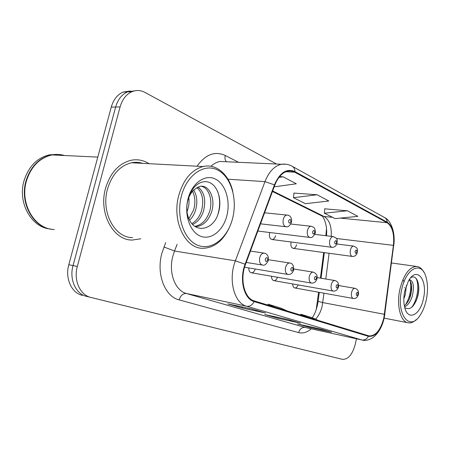 <?xml version="1.0" encoding="UTF-8"?>
<svg xmlns="http://www.w3.org/2000/svg" width="450" height="450" viewBox="0 0 450 450"><rect width="100%" height="100%" fill="white"/><g stroke="black" fill="none" stroke-linecap="round" stroke-linejoin="round"><path stroke-width="0.67" d="M269.758 232.521L269.567 233.196C269.027 236.846 269.876 238.956 272.115 239.518C273.718 239.389 274.86 238.129 275.535 235.727M291.139 241.999L291.054 242.314C290.537 245.79 291.302 247.804 293.349 248.366C294.868 248.259 295.954 247.028 296.618 244.671M325.845 235.704L326.509 228.639M316.192 309.656L318.617 292.23M320.423 278.145L323.696 252.523M271.507 276.238C271.547 278.809 272.357 280.277 273.938 280.648C275.479 280.659 276.649 279.529 277.459 277.256M248.771 267.919C248.749 270.754 249.638 272.379 251.432 272.79C253.164 272.773 254.436 271.507 255.246 268.993M292.669 283.944C292.742 286.29 293.484 287.629 294.885 287.961C296.263 287.989 297.343 286.976 298.136 284.912M149.023 163.682C143.432 160.149 137.419 159.019 130.978 160.29C118.789 163.457 110.312 172.8 105.547 188.319C98.347 213.075 113.316 240.401 132.199 240.058L140.721 238.804L132.199 240.058C113.316 240.401 98.347 213.075 105.547 188.319C110.312 172.8 118.789 163.457 130.978 160.29C137.419 159.019 143.432 160.149 149.023 163.682M383.816 318.015C380.644 329.979 375.761 335.959 369.163 335.942L254.357 300.949C244.434 298.502 239.597 279.517 245.481 264.488L274.804 185.147C278.038 176.985 282.488 172.288 288.157 171.062L291.077 170.977L294.345 171.962L387.113 222.727C392.377 226.547 394.47 234.09 393.401 245.362L383.816 318.015M384.075 318.105L393.671 245.396C394.768 233.854 392.625 226.119 387.231 222.204L294.941 171.574C286.673 168.097 279.838 172.519 274.444 184.838L245.093 264.223C239.057 279.636 244.024 299.109 254.199 301.607L368.404 336.324C375.396 336.994 380.616 330.919 384.075 318.105M130.399 90.996L123.036 92.087C117.354 94.652 113.422 99.664 111.251 107.123L68.799 264.724L73.035 265.596C69.092 279.304 75.825 294.109 86.569 296.376L338.366 358.363L86.569 296.376C75.825 294.109 69.092 279.304 73.035 265.596L115.639 107.027L73.035 265.596L77.321 266.473C73.367 280.271 80.094 295.155 90.844 297.422L342.309 359.331C348.092 359.618 352.389 354.668 355.202 344.475L356.473 338.794M134.837 90.81L127.446 91.901C121.759 94.483 117.821 99.523 115.639 107.027C117.821 99.523 121.759 94.483 127.446 91.901L134.837 90.81M251.376 308.897L227.908 303.896L242.235 308.025L265.556 313.02L251.376 308.897M251.235 308.863L265.556 313.02M242.482 307.001L242.235 308.025M320.254 328.939L297.652 323.994L309.099 327.291L331.515 332.213L320.254 328.939M320.124 328.911L331.515 332.213M309.274 326.537L309.099 327.291M287.82 319.5L264.763 314.516L277.526 318.195L300.414 323.168L287.82 319.5M287.685 319.472L300.414 323.168M277.729 317.317L277.526 318.195M276.548 164.031L145.102 92.481C140.76 90.174 136.356 89.921 131.906 91.716C126.214 94.314 122.271 99.383 120.082 106.931L77.321 266.473M347.361 210.774L324.371 213.204L335.115 218.604L357.885 216.343L347.361 210.774L324.726 208.817M274.179 186.851L296.325 183.786L283.123 176.805L279.579 176.591M317.076 194.76L293.507 197.696L305.477 203.709L328.826 200.976L317.076 194.76L293.923 193.084M287.421 311.04L280.845 308.098L268.155 304.206L267.823 305.061M274.776 307.181L268.155 304.206M318.69 320.58L312.221 317.723L300.853 314.235L300.538 315.039M307.361 317.126L300.853 314.235M293.507 197.696L293.934 192.994M324.371 213.204L324.731 208.727M283.123 176.805L278.927 177.424M334.446 357.401L90.844 297.422M68.799 264.724C64.873 278.347 71.606 293.068 82.339 295.341M401.692 289.553C395.758 314.466 409.894 332.224 420.244 315.062C422.944 310.944 424.946 305.91 426.251 299.959C428.057 291.037 427.899 283.174 425.779 276.368C421.251 260.724 406.007 268.138 401.692 289.553M423.799 272.109C421.875 268.515 419.434 266.619 416.469 266.428C409.202 267.109 403.689 274.669 399.932 289.108C396.163 305.359 400.613 322.211 408.397 322.847C411.002 323.179 413.612 322.104 416.228 319.613M406.406 285.379L405.248 295.009L403.836 298.693M402.924 279.63L404.094 282.032M404.713 287.477L404.696 287.921M409.213 279.726L409.68 279.709C413.556 281.222 414.422 286.712 412.279 296.184C410.484 301.736 407.914 305.308 404.567 306.9M409.129 279.866C412.009 282.589 412.47 287.933 410.512 295.886C409.129 300.364 407.07 303.649 404.325 305.736M423.422 298.755C428.012 279.962 416.784 265.567 408.459 280.963L404.803 290.869C403.543 296.933 403.504 302.434 404.679 307.367C407.897 321.497 420.311 315.174 423.422 298.755M404.747 307.626C409.877 310.5 414.118 307.046 417.476 297.259C421.189 285.097 416.469 273.234 410.512 277.965M415.777 278.089C419.558 283.596 417.921 299.632 411.604 307.389M410.243 281.07C411.598 289.069 410.062 296.927 405.636 304.633M418.657 285.497C418.916 290.751 418.067 295.931 416.115 301.033M411.632 285.593L411.131 292.32L409.427 298.868M181.35 196.206C175.832 217.316 184.404 240.778 198.484 245.537C212.49 250.611 228.043 237.392 232.712 217.969C237.572 198.613 230.878 176.428 217.434 169.903C204.086 163.074 186.66 175.011 181.35 196.206M232.796 191.503C229.05 174.645 216.366 163.299 203.085 166.534C191.554 169.774 183.437 179.443 178.729 195.536C171.63 221.13 185.451 249.081 203.158 248.293C214.104 247.798 222.744 241.082 229.078 228.133M142.701 163.35C139.067 162.197 135.338 162 131.518 162.759C119.998 165.673 111.994 174.448 107.505 189.084C100.738 212.344 114.857 238.028 132.654 237.578M64.597 155.526C60.469 154.311 56.256 154.114 51.958 154.929C39.589 157.866 31.095 166.511 26.466 180.866C19.457 203.794 34.948 229.41 54.276 229.483M64.153 155.503C60.024 154.294 55.811 154.091 51.514 154.907C39.15 157.843 30.656 166.483 26.032 180.827C19.429 202.567 32.985 227.211 51.283 229.157M56.846 154.412L49.523 154.811C37.17 157.742 28.682 166.354 24.069 180.653C17.359 202.674 31.477 227.542 50.085 228.949M188.814 197.556C189.326 201.651 188.966 205.639 187.74 209.52L186.981 211.612M193.691 190.063C197.111 195.711 197.719 202.477 195.514 210.352C194.321 214.178 192.347 217.457 189.602 220.202M192.544 191.284C195.249 196.858 195.587 203.141 193.556 210.144L188.876 218.683M197.983 186.953C204.373 192.026 206.19 200.109 203.445 211.202C201.341 217.536 197.758 221.968 192.69 224.494M196.926 187.476C202.573 192.842 204.081 200.678 201.448 210.988C199.592 216.686 196.414 220.899 191.908 223.633M194.136 189.647C191.098 192.442 188.944 196.239 187.678 201.043C186.232 207.157 186.559 212.873 188.668 218.188C194.873 234.439 213.683 229.956 218.267 213.311C222.255 201.139 218.334 187.014 210.313 182.914C202.326 178.661 192.021 185.563 188.308 198.146L187.892 199.659C186.255 206.37 186.322 212.861 188.083 219.122C186.39 212.659 186.289 206.409 187.779 200.368C189.118 195.368 191.233 191.796 194.136 189.647L199.952 186.351C209.199 184.258 215.983 199.041 211.528 212.062C208.277 221.04 203.029 225.917 195.767 226.688L195.407 226.693M201.133 186.21C208.952 187.56 213.21 200.632 209.492 211.849C206.499 220.23 201.628 225.062 194.878 226.344M226.912 215.511C230.653 200.683 225.416 183.746 215.167 178.954C204.986 173.931 191.947 183.122 187.987 199.018C183.87 214.852 190.181 232.526 200.796 236.301C211.359 240.317 223.318 230.389 226.912 215.511M62.151 155.407L61.386 155.194M62.556 155.43L53.601 155.002M217.716 191.548C220.224 198.877 220.258 206.561 217.822 214.599M187.566 210.054L187.009 211.849M315.523 319.179C318.634 315.923 320.844 311.546 322.155 306.051L323.978 293.197M311.31 328.826C307.097 332.398 302.861 333.658 298.609 332.601L179.167 299.902C180.63 295.408 183.077 293.282 186.491 293.518L305.235 327.471L361.997 340.014M179.167 299.902C164.981 296.64 156.139 274.247 161.792 253.524L165.673 242.595M245.093 264.223L235.384 260.826L174.493 251.027L172.8 256.281C168.317 272.824 175.202 290.767 186.491 293.518L246.673 306.225C234.186 303.322 227.947 279.602 235.384 260.826L264.96 181.643C268.959 171.641 274.461 165.847 281.447 164.256L285.93 164.211M393.671 245.396L384.733 314.319M292.359 166.371L384.412 217.468C386.139 218.43 387.079 220.005 387.231 222.204M294.941 171.574C294.868 169.02 293.912 167.237 292.078 166.219C288.754 164.413 285.21 163.755 281.447 164.256L220.14 161.46C216.883 162.023 213.817 163.631 210.943 166.281M274.444 184.838L264.96 181.643L227.964 179.196M254.199 301.607C252.264 305.094 249.761 306.636 246.673 306.225L361.682 339.93C364.528 340.358 366.767 339.159 368.404 336.324M384.12 318.291C382.207 326.582 378.664 332.882 373.483 337.185C369.293 340.031 365.574 340.999 362.334 340.088L305.235 327.471C302.006 327.161 299.796 328.871 298.609 332.601M197.032 166.213C205.481 154.395 214.881 150.812 225.242 155.458L238.534 162.298M120.082 106.931L111.251 107.123M226.086 161.73L225.63 161.708M177.137 244.339L174.493 251.027L163.929 246.96M226.451 161.747C225.045 160.234 224.646 158.141 225.242 155.458M294.795 172.198L285.879 171.72M384.463 314.319L322.774 302.586L318.111 301.371L319.264 292.348M393.401 245.362L336.358 238.483M325.789 279.028L329.091 253.266M331.223 236.34C331.734 226.44 329.355 219.825 324.096 216.501L272.655 190.969M387.113 222.727L340.239 218.098M332.601 217.339L324.096 216.501L321.306 215.674M318.15 301.078L318.111 301.371C317.07 308.126 315.129 313.588 312.283 317.751M358.386 294.553C357.384 297.478 355.725 298.789 353.402 298.496C351.63 297.872 351.017 295.841 351.557 292.41C352.282 289.744 353.402 288.377 354.921 288.304L355.106 288.338M357.981 294.244C357.885 291.876 357.306 291.656 356.237 293.58C356.338 295.954 356.918 296.173 357.981 294.244M357.289 252.534C356.473 255.184 354.876 256.5 352.496 256.472C350.533 255.904 349.83 253.772 350.381 250.071C351.045 247.579 352.103 246.257 353.543 246.105L336.825 243.996M355.123 251.274C355.219 253.71 355.809 253.98 356.889 252.084C356.794 249.649 356.203 249.379 355.123 251.274M338.462 287.021C337.506 289.929 335.79 291.291 333.309 291.105C331.374 290.452 330.694 288.332 331.256 284.738C332.01 282.004 333.197 280.592 334.817 280.513C337.787 281.391 339.013 283.517 338.49 286.903M338.006 286.673C337.888 284.209 337.264 283.967 336.127 285.958C336.246 288.428 336.87 288.669 338.006 286.673M316.946 278.899C316.046 281.79 314.269 283.196 311.614 283.118C309.499 282.448 308.734 280.226 309.324 276.452C310.112 273.645 311.366 272.194 313.093 272.098L313.374 272.137M316.429 278.499C316.288 275.923 315.613 275.67 314.398 277.729C314.539 280.305 315.214 280.558 316.429 278.499M293.642 270.101C292.624 273.122 290.79 274.579 288.129 274.472C285.801 273.78 284.94 271.446 285.559 267.474C286.374 264.594 287.707 263.098 289.553 262.986C292.399 263.064 293.777 265.376 293.681 269.933M293.057 269.64C292.894 266.951 292.157 266.676 290.852 268.802C291.021 271.496 291.757 271.772 293.057 269.64M268.318 260.544C266.361 264.246 264.465 265.759 262.626 265.078C260.044 264.369 259.071 261.911 259.712 257.709C260.567 254.768 261.973 253.226 263.942 253.074L264.386 253.131M267.649 260.016C267.457 257.197 266.653 256.894 265.247 259.104C265.449 261.923 266.248 262.221 267.649 260.016M337.05 243.281C336.223 245.947 334.581 247.303 332.134 247.343C329.974 246.769 329.181 244.536 329.754 240.638C330.446 238.101 331.554 236.739 333.079 236.565L333.456 236.599M334.693 241.892C334.811 244.429 335.447 244.721 336.6 242.769C336.482 240.232 335.846 239.94 334.693 241.892M315.174 233.28C313.436 236.627 311.754 238.028 310.129 237.476C307.749 236.903 306.861 234.557 307.451 230.439C308.16 227.857 309.324 226.463 310.944 226.249L311.406 226.288M312.598 231.75C312.744 234.399 313.431 234.714 314.668 232.695C314.522 230.046 313.836 229.731 312.598 231.75M291.454 222.446C289.8 225.771 288.079 227.216 286.296 226.778C283.652 226.215 282.639 223.746 283.258 219.369C283.984 216.754 285.199 215.319 286.909 215.066L287.488 215.106M288.63 220.742C288.804 223.515 289.553 223.858 290.874 221.771C290.706 219.004 289.957 218.661 288.63 220.742M353.222 298.463L294.885 287.961M333.084 291.06L273.938 280.648M369.163 335.942L368.837 335.874M407.812 322.729L384.154 318.139L384.829 314.297M393.761 245.407C395.629 232.667 390.915 220.483 384.711 217.631M131.906 91.716L123.036 92.087M326.469 235.778C327.741 224.274 322.881 215.55 321.615 215.826L272.464 191.486M321.069 278.252L324.349 252.613M338.647 285.548L354.921 288.304C357.812 289.254 358.976 291.302 358.408 294.446M293.017 248.321L352.181 256.427M357.328 252.354C356.912 250.071 359.145 248.355 353.543 246.105M317.137 277.599L334.817 280.513M293.827 269.027L313.093 272.098C316.401 273.358 317.694 275.574 316.98 278.758M251.139 272.739L311.332 283.072M268.481 259.746L289.553 262.986M244.581 267.221L287.769 274.41M250.436 251.089L263.942 253.074C267.283 253.688 268.757 256.112 268.369 260.347M246.24 262.44L262.159 264.999M271.699 239.468L331.734 247.292M314.781 234.388L333.079 236.565C338.811 238.674 336.746 240.688 337.101 243.073M257.839 231.053L309.628 237.414M290.818 224.021L310.944 226.249C313.132 226.766 314.392 227.582 314.719 228.701C315.422 230.934 315.591 232.386 315.231 233.044M260.511 223.83L285.654 226.704M264.583 212.805L286.909 215.066C291.549 215.134 291.943 220.371 291.521 222.165M391.483 262.974L416.469 266.428M195.306 226.626L195.767 226.688M49.523 154.811L51.514 154.907M51.958 154.929L97.791 157.095M131.518 162.759L203.085 166.534"/></g></svg>
